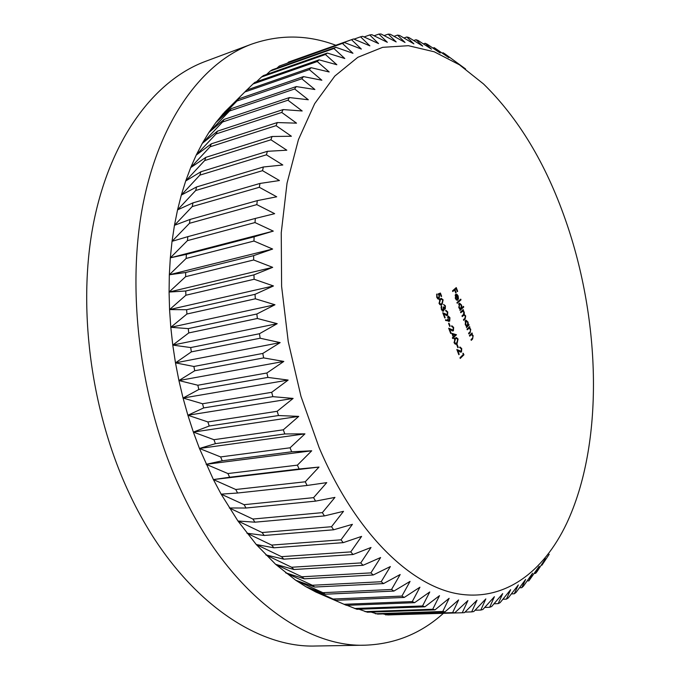 <?xml version="1.0" encoding="UTF-8"?>
<svg xmlns="http://www.w3.org/2000/svg" width="680" height="680" viewBox="0 0 680 680"><rect width="100%" height="100%" fill="white"/><g stroke="black" fill="none" stroke-linecap="round" stroke-linejoin="round"><path stroke-width="1.02" d="M319.073 447.483C354.594 531.318 408.637 584.273 456.135 593.521C503.846 602.48 543.354 572.458 566.678 523.379C604.104 443.708 600.992 321.096 565.488 219.988C545.777 163.498 518.457 118.158 483.514 83.954L459.485 64.829L434.256 51.799L408.416 45.696L382.653 47.328L357.808 57.316L334.806 76.075L314.67 103.657L298.426 139.663L287.028 183.192L281.248 232.764L281.613 286.407L288.26 341.768L300.959 396.296L319.073 447.483M414.613 602.675L346.469 605.344L316.038 592.127L335.894 600.312L305.847 586.678L325.303 594.218L322.898 592.679L295.681 580.227L314.747 587.044L312.358 585.267L285.6 572.773L304.274 578.808L301.911 576.784L275.629 564.323L293.938 569.509L291.609 567.248L265.837 554.897L283.781 559.164L281.503 556.673L256.258 544.519L273.861 547.808L271.651 545.088L246.95 533.213L264.231 535.475L262.089 532.534L237.966 521.016L254.949 522.189L252.883 519.044L229.338 507.977L246.05 508.019L244.086 504.679L221.136 494.147L237.6 493.017L235.748 489.498L213.393 479.57L229.644 477.241L227.91 473.552L206.15 464.321L222.232 460.768L291.677 451.8L311.721 450.789L297.389 465.146L299.132 468.996L318.997 467.067L305.252 481.788L307.105 485.46L326.757 482.621L313.591 497.641L315.554 501.126L334.942 497.394L322.363 512.635L324.411 515.916L343.51 511.317L331.517 526.711L333.65 529.779L352.41 524.331L341.003 539.818L343.204 542.649L361.599 536.401L350.769 551.896L353.022 554.506L371.017 547.476L360.749 562.929L363.052 565.292L380.613 557.54L370.906 572.883L373.235 574.991L390.354 566.55L381.191 581.731L383.537 583.593L400.18 574.515L391.536 589.475L393.899 591.073L410.057 581.4L401.914 596.088L404.269 597.431L419.925 587.214L412.267 601.587L414.613 602.675L429.76 591.965L422.552 605.973L424.873 606.815L439.51 595.663L432.735 609.263L435.03 609.858L449.14 598.307L442.773 611.473L445.026 611.83L458.617 599.93L452.625 612.629L454.844 612.748L467.916 600.559L462.272 612.756L464.44 612.646L476.994 600.202L471.682 611.881L473.79 611.549L485.826 598.91L480.819 610.045L482.86 609.501L494.402 596.692L489.677 607.283L491.64 606.526L502.69 593.606L498.21 603.619L500.106 602.667L510.663 589.67L506.413 599.114L508.232 597.966L518.321 584.928L514.267 593.784L516.001 592.467L525.64 579.428L521.764 587.69L523.413 586.194L532.601 573.189L528.879 580.856L539.206 566.262L535.619 573.333L537.098 571.531L545.437 558.679L541.96 565.165L549.193 554.302M335.809 45.254C307.717 34.688 279.599 34.34 251.464 44.2L205.445 61.387C155.712 79.849 111.529 136.349 94.129 220.167C76.908 303.9 90.066 409.819 128.911 492.643C175.482 593.164 252.764 648.482 316.089 646L365.194 645.184C394.995 644.079 421.039 633.479 443.326 613.377M251.464 44.2C202.631 62.297 159.341 119.638 142.74 205.725C126.302 291.72 140.173 401.166 179.325 486.769C226.27 590.69 303.067 647.717 365.194 645.184M453.228 336.991L451.835 333.336L456.433 334.713L453.875 337.314L453.832 338.563L453.492 337.679L452.616 338.504L452.353 337.807L453.228 336.991M447.236 314.712L447.372 312.332L445.536 310.641L446.012 310.394L447.771 312.01L447.525 315.375L443.785 314.041L445.162 317.653L444.771 318.01L442.748 312.732L447.236 314.712M445.017 308.295L445.026 306.195L443.547 304.402L445.417 305.839L445.281 308.992L444.15 308.797L443.224 311.219L441.354 309.434L441.507 305.822L441.754 309.085L443.079 310.471L443.233 307.224L443.632 306.867L445.017 308.295M442.127 304.334L440.997 304.988L439.059 303.442L440.104 299.038L441.286 298.35L443.131 299.854L442.127 304.334L440.334 304.946M460.802 312.749L460.538 312.069L463.241 309.596L463.029 310.7L464.27 312.146L464.287 314.508L465.698 315.945L465.137 319.005L463.683 320.356L463.42 319.676L464.882 318.317L465.333 316.132L464.134 315.036L462.238 316.557L461.983 315.877L463.352 314.611L463.896 312.332L462.689 311.245L460.802 312.749M461.873 307.827L463.471 306.365L463.735 307.046L459.952 310.505L460.156 309.392L458.779 307.581L459.561 303.144L461.584 305.056L461.873 307.827L461.44 307.912M452.769 291.558L452.506 290.87L456.254 287.58L457.657 291.303L457.274 291.644L456.127 288.6L454.979 289.612L456.135 292.655L455.753 292.995L454.597 289.952L452.769 291.558M455.855 295.137L455.625 298.07L457.054 300.365L455.319 298.46L455.66 294.389L456.815 294.227L458.142 295.962L458.464 298.681L457.75 300.135L455.855 295.137L455.124 295.281M457.206 303.254L456.943 302.575L460.751 299.149L461.006 299.829L457.206 303.254M468.325 324.819L468.817 324.351L469.072 325.031L466.412 327.548L466.616 326.434L465.248 324.657L465.545 320.458L466.038 320.195L468.019 322.074L468.325 324.819L467.891 324.896M467.254 329.783L466.998 329.103L469.659 326.578L469.438 327.709L470.756 329.307L470.186 332.648L468.835 333.948L468.571 333.268L470.398 331.415L470.381 329.502L469.064 328.27L467.254 329.783M469.676 336.175L469.421 335.495L472.073 332.953L471.852 334.084L473.161 335.673L472.6 339.014L471.248 340.323L470.993 339.651L472.812 337.781L472.796 335.869L471.478 334.645L469.676 336.175M438.158 293.93L440.402 293.046L441.626 296.242L441.226 296.591L440.215 293.938L439.034 294.406L439.458 295.264L439.127 298.826L438.634 299.081L436.713 297.296L436.9 293.955L437.129 296.99L438.872 298.112L439.017 295.486L438.158 293.93M449.684 321.155L445.587 320.484L445.562 319.753L447.95 320.484L448.256 316.072L449.939 317.696L449.684 321.155L448.528 321.368M449.726 326.459L448.596 323.493L448.987 323.127L450.117 326.094L449.726 326.459M453.127 330.131L453.254 327.751L451.435 326.085L451.928 325.83L453.654 327.42L453.415 330.786L449.71 329.519L451.078 333.106L450.687 333.472L448.681 328.227L453.127 330.131M457.096 343.493L455.897 344.216L454.104 342.737L455.107 338.291L456.331 337.535L458.065 338.98L457.096 343.493L455.252 344.148M457.861 347.718L456.731 344.777L457.121 344.411L458.243 347.352L457.861 347.718M461.21 351.313L461.337 348.925L459.544 347.31L460.054 347.038L461.737 348.594L461.508 351.968L457.844 350.778L459.204 354.331L458.821 354.705L456.833 349.512L461.21 351.313M463.327 354.475L462.876 353.302L463.964 354.781L460.241 358.428L459.977 357.74L463.327 354.475M541.212 565.207L541.96 565.165M534.387 573.402L535.619 573.333M527.136 580.941L528.879 580.856M519.469 587.792L521.764 587.69M511.385 593.904L514.267 593.784M502.894 599.25L506.413 599.114M494.003 603.781L498.21 603.619M484.712 607.452L489.677 607.283M475.039 610.24L480.819 610.045M464.984 612.102L471.682 611.881M462.272 612.756L394.868 614.72M383.01 613.913L387.829 614.95L454.844 612.748M385.543 614.847L452.625 612.629M371.067 612.085L377.706 614.091L445.026 611.83M375.385 613.751L442.773 611.473M359.065 609.229L367.421 612.212L435.03 609.858M365.058 611.643L432.735 609.263M347.012 605.319L356.991 609.306L424.873 606.815M326.986 596.895L316.149 592.127M354.611 608.498L422.552 605.973M344.072 604.29L412.267 601.587M222.232 460.768L220.626 456.926L199.461 448.469L213.393 479.57L221.136 494.147L237.966 521.016L256.258 544.519L275.629 564.323L295.681 580.227L305.847 586.678L316.038 592.127M335.894 600.312L404.269 597.431M333.489 599.02L401.914 596.088M325.303 594.218L393.899 591.073M322.898 592.679L391.536 589.475M314.747 587.044L383.537 583.593M312.358 585.267L381.191 581.731M304.274 578.808L373.235 574.991M301.911 576.784L370.906 572.883M293.938 569.509L363.052 565.292M291.609 567.248L360.749 562.929M283.781 559.164L353.022 554.506M281.503 556.673L350.769 551.896M273.861 547.808L343.204 542.649M271.651 545.088L341.003 539.818M264.231 535.475L333.65 529.779M262.089 532.534L331.517 526.711M254.949 522.189L324.411 515.916M252.883 519.044L322.363 512.635M246.05 508.019L315.554 501.126M244.086 504.679L313.591 497.641M237.6 493.017L307.105 485.46M235.748 489.498L305.252 481.788M229.644 477.241L299.132 468.996M227.91 473.552L297.389 465.146M291.677 451.8L290.062 447.797L220.626 456.926M213.936 439.696L193.358 432.08L199.461 448.469L215.407 443.666L284.793 433.95L283.313 429.811L213.936 439.696L215.407 443.666M207.885 421.94L187.884 415.242L193.358 432.08L209.21 426.02L278.511 415.539L277.168 411.289L207.885 421.94L209.21 426.02M202.512 403.758L183.056 398.038L187.884 415.242L203.668 407.923L272.875 396.661L271.685 392.317L202.512 403.758L203.668 407.923M197.829 385.237L178.917 380.545L183.056 398.038L198.832 389.478L267.911 377.417L266.883 372.997L197.829 385.237L198.832 389.478M193.885 366.477L175.482 362.865L178.917 380.545L194.718 370.762L263.661 357.901L262.795 353.438L193.885 366.477L194.718 370.762M190.697 347.565L172.771 345.091L175.482 362.865L191.352 351.875L260.142 338.224L259.445 333.736L190.697 347.565L191.352 351.875M188.267 328.618L170.799 327.301L172.771 345.091L188.751 332.928L257.372 318.486L256.844 314.007L188.267 328.618L188.751 332.928M186.618 309.723L169.566 309.587L170.799 327.301L186.923 314.015L255.357 298.8L255.008 294.338L186.618 309.723L186.923 314.015M185.759 290.989L169.073 292.051L169.566 309.587L185.886 295.231L254.125 279.259L253.946 274.856L185.759 290.989L185.886 295.231M185.674 272.501L169.328 274.771L169.073 292.051L185.623 276.675L253.649 259.981L253.649 255.637L185.674 272.501L185.623 276.675M186.371 254.354L170.323 257.839L169.328 274.771L186.142 258.442L253.946 241.043L254.125 236.801L186.371 254.354L186.142 258.442M187.833 236.649L172.031 241.332L170.323 257.839L187.433 240.635L255 222.564L255.349 218.433L187.833 236.649L187.433 240.635M190.034 219.453L174.454 225.318L172.031 241.332L189.474 223.312L256.802 204.62L257.312 200.625L190.034 219.453L189.474 223.312M192.967 202.861L177.556 209.882L174.454 225.318L192.236 206.576L259.318 187.289L259.99 183.447L192.967 202.861L192.236 206.576M196.596 186.941L181.314 195.092L177.556 209.882L195.713 190.494L262.531 170.671L263.356 166.991L196.596 186.941L195.713 190.494M200.897 171.751L185.7 180.99L181.314 195.092L199.861 175.134L266.416 154.81L267.393 151.317L200.897 171.751L199.861 175.134M205.836 157.352L190.68 167.637L185.7 180.99L204.655 160.556L270.938 139.782L272.051 136.493L205.836 157.352L204.655 160.556M211.369 143.803L196.222 155.091L190.68 167.637L210.06 146.812L276.063 125.647L277.304 122.561L211.369 143.803L210.06 146.812M217.464 131.155L202.292 143.378L196.222 155.091L216.036 133.952L281.75 112.438L283.118 109.573L217.464 131.155L216.036 133.952M224.085 119.425L208.845 132.532L202.292 143.378L222.538 122.009L287.963 100.206L289.45 97.563L224.085 119.425L222.538 122.009M231.183 108.655L215.849 122.595L208.845 132.532L229.525 111.019L294.661 88.978L296.25 86.572L231.183 108.655L229.525 111.019M238.705 98.872L223.252 113.577L215.849 122.595L236.963 101.014L301.801 78.778L303.484 76.61L238.705 98.872L236.963 101.014M231.438 105.349L244.8 91.996L309.341 69.623L311.1 67.694L246.636 90.091L244.8 91.996M246.806 90.032L252.994 83.997L317.228 61.532L319.073 59.84L254.898 82.314L252.994 83.997M256.504 81.753L261.502 77.002L325.44 54.493L327.344 53.04L263.475 75.556L261.502 77.002M266.56 74.468L270.283 71.026L333.914 48.509L335.877 47.302L272.315 69.802L270.283 71.026M276.938 68.17L279.293 66.053L344.624 42.611L279.293 66.053M287.606 62.849L353.558 38.956L369.886 45.849L360.561 36.822L362.635 36.312L378.565 43.596L369.716 34.961L371.815 34.672L387.328 42.296L378.955 34.068L381.055 34L396.159 41.922L388.229 34.127L390.337 34.272L405.025 42.458L397.519 35.114L399.627 35.462L413.882 43.868L406.784 36.992L408.884 37.536L422.722 46.121L416.007 39.729L418.089 40.468L431.502 49.189L425.153 43.291L427.219 44.208L440.198 53.048L434.197 47.642L448.8 57.647L443.113 52.759L445.128 54.026L465.596 68.978M353.09 39.117L288.49 62.084M354.025 39.142L360.561 36.822M364.063 36.958L369.716 34.961M374.094 35.785L378.955 34.068M384.089 35.581L388.229 34.127M394.043 36.329L397.519 35.114M403.92 37.986L406.784 36.992M413.703 40.52L416.007 39.729M423.376 43.894L425.153 43.291M432.913 48.076L434.197 47.642M442.298 53.032L443.113 52.759M351.517 39.695L361.344 49.07L344.624 42.611M342.618 43.588L352.962 53.286L335.877 47.302M333.914 48.509L344.786 58.505L327.344 53.04M325.44 54.493L336.846 64.736L319.073 59.84M317.228 61.532L329.197 71.978L311.1 67.694M309.341 69.623L321.861 80.231L303.484 76.61M301.801 78.778L314.882 89.496L296.25 86.572M294.661 88.978L308.312 99.756L289.45 97.563M287.963 100.206L302.183 110.984L283.118 109.573M281.75 112.438L296.531 123.156L277.304 122.561M276.063 125.647L291.389 136.246L272.051 136.493M270.938 139.782L286.807 150.203L267.393 151.317M266.416 154.81L282.812 164.985L263.356 166.991M262.531 170.671L279.438 180.54L259.99 183.447M259.318 187.289L276.709 196.792L257.312 200.625M256.802 204.62L274.652 213.673L255.349 218.433M255 222.564L273.284 231.115L254.125 236.801M253.946 241.043L272.62 249.042L253.649 255.637M253.649 259.981L272.68 267.35L253.946 274.856M254.125 279.259L273.462 285.957L255.008 294.338M255.357 298.8L274.975 304.767L256.844 314.007M257.372 318.486L277.21 323.68L259.445 333.736M260.142 338.224L280.16 342.609L262.795 353.438M263.661 357.901L283.806 361.437L266.883 372.997M267.911 377.417L288.142 380.069L271.685 392.317M272.875 396.661L293.123 398.421L277.168 411.289M278.511 415.539L298.741 416.381L283.313 429.811M284.793 433.95L304.946 433.865L290.062 447.797M170.323 257.839L273.284 231.115M169.328 274.771L272.62 249.042M169.073 292.051L272.68 267.35M169.566 309.587L273.462 285.957M170.799 327.301L274.975 304.767M172.771 345.091L277.21 323.68M175.482 362.865L280.16 342.609M178.917 380.545L283.806 361.437M183.056 398.038L288.142 380.069M187.884 415.242L293.123 398.421M193.358 432.08L298.741 416.381M199.461 448.469L304.946 433.865M206.15 464.321L311.721 450.789M213.393 479.57L318.997 467.067M457.19 291.397L457.657 291.303M454.979 289.612L453.654 289.884L454.801 288.873L456.127 288.6M455.66 292.757L456.135 292.655M452.514 290.878L454.597 289.952M456.076 299.795L456.977 299.616M455.575 294.474L456.815 294.227M455.532 294.517L456.085 294.933M457.997 298.775L458.464 298.681M456.221 294.907L457.827 299.149L457.827 296.293L457.028 295.077L455.183 295.111L456.221 294.907M459.706 300.084L461.006 299.829M462.46 307.292L463.735 307.046M461.813 307.836L461.21 308.397M460.844 308.728L460.131 309.375M458.94 303.543L459.45 303.951M461.04 308.593L461.261 305.371L459.697 303.9L459.119 307.309L461.04 308.593M458.575 304.232L459.34 304.087M462.23 310.522L463.496 310.275M461.762 310.947L463.029 310.7M461.737 310.973L462.298 311.312M462.987 311.262L463.7 311.125M463.845 312.222L464.27 312.146M463.25 314.704L464.287 314.508M463.148 314.798L463.692 315.12M464.134 315.036L462.434 315.46M462.689 311.245L460.981 311.661M467.746 325.261L469.072 325.031M467.185 325.805L466.556 326.4M465.417 320.594L465.919 320.994M467.483 325.618L467.695 322.388L466.174 320.951L465.587 324.368L467.483 325.618M465.052 321.283L465.8 321.139M468.715 327.471L469.914 327.258M468.239 327.93L469.438 327.709M468.18 327.981L468.698 328.338M467.806 328.5L468.971 328.296M471.146 333.837L472.328 333.625M470.671 334.296L471.852 334.084M470.602 334.356L471.121 334.713M470.237 334.875L471.385 334.671M439.144 293.548L439.365 294.117M441.133 296.344L441.626 296.242M438.456 294.38L440.215 293.938M438.532 294.508L439.034 294.406M438.965 295.358L439.458 295.264M438.277 298.341L437.92 298.962M438.081 299.038L439.127 298.826M436.5 294.797L437.172 294.661M436.637 297.092L437.129 296.99M440.581 298.664L441.252 299.157M442.629 299.957L443.131 299.854M441.354 304.002L440.785 304.598M440.887 304.181L439.62 304.427L441.864 303.628L442.748 300.228L441.371 299.132L440.377 299.736L439.467 303.11L440.776 304.198M441.371 299.132L439.535 299.625M438.983 303.212L439.467 303.11M444.915 305.94L445.417 305.839M444.61 309.128L445.281 308.992M443.666 308.89L444.15 308.797M443.538 310.046L444.142 309.927M442.714 310.539L442.476 311.049M442.748 311.176L443.632 311.006M441.116 306.646L441.771 306.519M440.988 307.692L441.464 307.606M441.269 309.188L441.754 309.085M447.279 312.111L447.771 312.01M446.607 314.933L446.344 315.46M446.598 315.554L447.525 315.375M443.292 314.135L443.785 314.041M444.669 317.747L445.162 317.653M444.567 314.483L445.502 314.304M445.587 320.425L447.95 320.484M449.446 317.789L449.939 317.696M448.783 320.662L448.409 321.343M447.244 320.611L449.446 320.442L449.539 318.01L448.366 316.846L448.052 319.464L449.174 320.586M447.381 317.118L448.12 316.974M447.559 319.558L448.052 319.464M449.625 326.188L450.117 326.094M453.152 327.513L453.654 327.42M452.481 330.352L452.217 330.879M452.438 330.964L453.415 330.786M449.208 329.604L449.71 329.519M450.585 333.192L451.078 333.106M450.44 329.927L451.401 329.757M452.106 334.067L455.098 334.951L456.433 334.713M452.242 334.424L452.736 334.33L453.611 336.625L455.252 335.078L456.492 334.849M452.65 337.526L453.875 337.314M453.721 338.283L454.214 338.198M452.379 337.875L453.492 337.679M453.118 336.71L453.611 336.625M455.252 335.078L452.736 334.33M455.642 337.85L456.246 338.351M457.555 339.065L458.065 338.98M456.161 343.289L455.753 343.731M454.597 343.629L456.833 342.805L457.691 339.363L456.399 338.325L454.733 338.683M456.399 338.325L455.37 338.98L454.504 342.388L455.779 343.417M454.01 342.474L454.504 342.388M457.75 347.438L458.243 347.352M461.236 348.678L461.737 348.594M460.547 351.551L460.275 352.07M460.471 352.138L461.508 351.968M457.351 350.863L457.844 350.778M458.711 354.416L459.204 354.331M458.524 351.152L459.519 350.982M462.935 353.464L463.429 353.379M462.808 354.977L463.964 354.781M463.896 319.234L465.137 319.005M462.035 315.826L463.292 315.588M460.666 311.95L461.941 311.703M469.004 332.86L470.186 332.648M467.015 329.086L468.223 328.865M471.435 339.226L472.6 339.014M469.455 335.461L470.637 335.249M439.288 299.957L440.377 299.736M454.367 339.159L455.37 338.98M315.223 591.727L319.949 593.75M224.476 112.217L231.854 104.941M460.649 308.797L459.612 309M459.697 303.9L458.617 304.113M467.083 325.83L466.046 326.026M466.174 320.951L465.103 321.147M469.064 328.27L467.729 328.508M471.478 334.645L470.152 334.883M438.532 298.299L437.393 298.52M443.079 310.471L442.051 310.666M444.856 308.38L443.632 308.618M446.921 314.874L445.655 315.112M448.366 316.846L447.406 317.024M452.804 330.301L451.52 330.531M460.87 351.492L459.561 351.713"/></g></svg>
